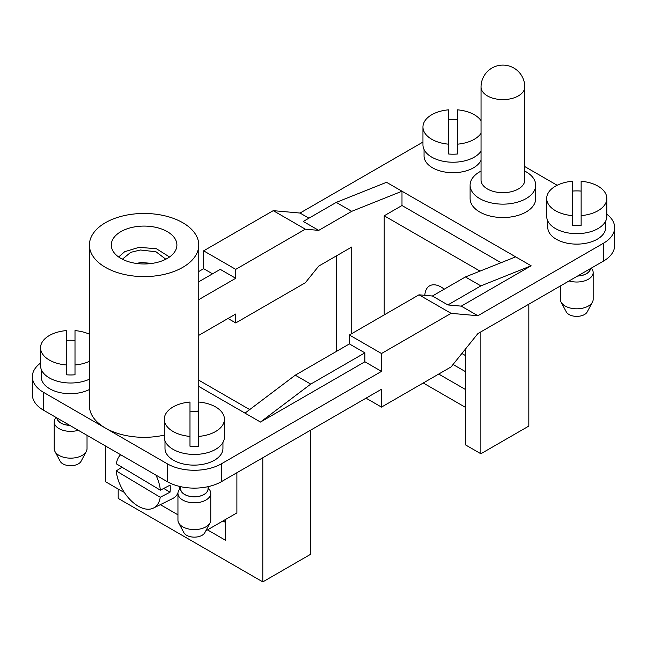 <?xml version="1.0" encoding="UTF-8"?>
<svg xmlns="http://www.w3.org/2000/svg" width="647" height="647" viewBox="0 0 647 647"><rect width="100%" height="100%" fill="white"/><g stroke="black" fill="none" stroke-linecap="round" stroke-linejoin="round"><path stroke-width="0.97" d="M122.364 259.221L130.678 252.362L140.375 250.001L155.992 251.772L165.818 259.221M118.644 256.98L124.693 251.691L139.129 247.316L156.445 248.747L169.538 256.98M120.892 231.634A32.811 18.941 0 0 0 111.284 245.027A32.811 18.941 0 0 0 150.452 263.612A32.811 18.941 0 0 0 176.898 245.027A32.811 18.941 0 0 0 156.647 227.526A32.811 18.941 0 0 0 120.892 231.634M424.828 295.331A22.968 13.263 60 0 1 429.559 285.861A22.968 13.263 60 0 1 444.214 289.185M581.135 215.621A30.077 17.364 0 0 0 606.837 198.443A30.077 17.364 0 0 0 581.135 181.265L581.135 225.439A30.077 17.364 180 0 1 572.385 225.439L572.385 181.265A30.077 17.364 0 0 0 546.683 198.443A30.077 17.364 0 0 0 572.385 215.621L572.385 225.439M606.837 198.443L606.837 216.3A30.077 17.364 180 0 1 598.022 228.577A30.077 17.364 180 0 1 572.385 233.478A30.077 17.364 180 0 1 546.683 216.3L546.683 198.443M572.385 191.083A30.077 17.364 180 0 1 581.135 191.083M547.783 220.942L547.783 227.396A28.978 16.733 0 0 0 556.266 239.228A28.978 16.733 0 0 0 587.848 242.851A28.978 16.733 0 0 0 605.738 227.396L605.738 220.942M577.698 275.962A13.668 7.893 -0 0 0 586.425 273.673A13.668 7.893 -0 0 0 590.396 268.634M560.359 285.974L560.359 299.343A16.401 9.47 0 0 0 561.086 302.133A16.401 9.47 0 0 0 576.76 308.813A16.401 9.47 0 0 0 592.434 302.133A16.401 9.47 0 0 0 593.162 299.343L593.162 272.557A16.401 9.47 180 0 1 569.101 280.927M592.434 302.133L587.209 311.919A10.934 6.316 180 0 1 576.76 316.375A10.934 6.316 180 0 1 566.311 311.919L561.086 302.133M591.39 268.06L592.191 269.338A16.401 9.47 180 0 1 593.162 272.557M577.585 276.034A13.781 7.958 0 0 0 590.517 268.562M78.287 430.271A16.401 9.47 180 0 1 54.219 421.901L54.219 448.686A16.401 9.47 0 0 0 54.955 451.477A16.401 9.47 0 0 0 70.628 458.157A16.401 9.47 0 0 0 86.302 451.477A16.401 9.47 0 0 0 87.03 448.686L87.03 435.318M86.302 451.477L81.077 461.262A10.934 6.316 180 0 1 70.628 465.719A10.934 6.316 180 0 1 60.179 461.262L54.955 451.477M54.219 421.901A16.401 9.47 180 0 1 55.197 418.682L55.998 417.404M56.871 417.905A13.781 7.958 0 0 0 69.803 425.378M56.993 417.978A13.668 7.893 -0 0 0 69.69 425.305M163.198 274.611A54.68 31.574 180 0 1 105.429 267.348A54.68 31.574 180 0 1 89.407 245.027A54.68 31.574 180 0 1 144.095 213.461A54.68 31.574 180 0 1 198.775 245.027A54.68 31.574 180 0 1 163.198 274.611M89.407 245.027L89.407 405.758A54.68 31.574 0 0 0 105.429 428.079A54.68 31.574 0 0 0 164.281 435.099M197.764 411.791A54.68 31.574 0 0 0 198.734 406.987M179.866 486.487A32.811 18.941 60 0 1 179.308 489.504M177.957 493.135A32.811 18.941 60 0 1 172.636 498.57L153.412 508.081A31.436 18.148 -120 0 0 160.238 497.26L116.225 470.903A31.436 18.148 -120 0 0 130.654 500.236A31.436 18.148 -120 0 0 153.412 508.081M120.657 454.736A31.436 18.148 -120 0 0 116.347 463.826L160.359 490.183A31.436 18.148 -120 0 0 155.927 475.092M160.359 490.183L170.129 485.121A32.124 18.545 60 0 1 170.007 492.197L160.238 497.26M116.225 470.903L121.984 467.207M198.734 436.401A30.077 17.364 0 0 0 224.428 419.216A30.077 17.364 0 0 0 198.734 402.038L198.734 446.22A30.077 17.364 180 0 1 189.983 446.22L189.983 402.038A30.077 17.364 0 0 0 164.281 419.216A30.077 17.364 0 0 0 189.983 436.401M224.428 419.216L224.428 437.081A30.077 17.364 180 0 1 215.621 449.358A30.077 17.364 180 0 1 189.983 454.259A30.077 17.364 180 0 1 164.281 437.081L164.281 419.216M189.983 411.864A30.077 17.364 180 0 1 198.734 411.864M164.993 440.817L164.993 448.395A28.978 16.733 0 0 0 193.971 465.128A28.978 16.733 0 0 0 222.948 448.395L222.948 442.459M177.949 493.337L177.949 520.123A16.401 9.47 0 0 0 178.677 522.913A16.401 9.47 0 0 0 194.359 529.594A16.401 9.47 0 0 0 210.032 522.913A16.401 9.47 0 0 0 210.76 520.123L210.76 493.337A16.401 9.47 180 0 1 194.359 502.808A16.401 9.47 180 0 1 177.949 493.337A16.401 9.47 180 0 1 178.928 490.119L180.683 487.304M210.032 522.913L204.808 532.699A10.934 6.316 180 0 1 194.359 537.147A10.934 6.316 180 0 1 183.91 532.699L178.677 522.913M208.027 487.304L209.79 490.119A16.401 9.47 180 0 1 210.76 493.337M180.683 487.87A13.781 7.958 0 0 0 193.485 496.807A13.781 7.958 0 0 0 208.14 488.865A13.781 7.958 0 0 0 208.027 487.87M180.683 486.673L180.683 488.865A13.668 7.893 -0 0 0 189.126 496.16A13.668 7.893 -0 0 0 204.023 494.454A13.668 7.893 -0 0 0 208.027 488.865L208.027 486.673M41.262 369.388L41.262 376.958A28.978 16.733 0 0 0 58.319 392.211A28.978 16.733 0 0 0 89.407 389.51M89.407 334.224A30.077 17.364 0 0 0 75.003 330.609L75.003 364.965A30.077 17.364 0 0 0 89.407 361.341M75.003 364.965L75.003 374.783A30.077 17.364 180 0 1 66.253 374.783L66.253 330.609A30.077 17.364 0 0 0 40.551 347.787A30.077 17.364 0 0 0 66.253 364.965M89.407 379.207A30.077 17.364 180 0 1 66.253 382.822A30.077 17.364 180 0 1 40.551 365.644L40.551 347.787M66.253 340.427A30.077 17.364 180 0 1 75.003 340.427M481.036 120.674A30.077 17.364 0 0 0 457.405 109.828L457.405 144.184A30.077 17.364 0 0 0 481.036 133.331M457.405 144.184L457.405 154.01A30.077 17.364 180 0 1 448.654 154.01L448.654 109.828A30.077 17.364 0 0 0 422.952 127.006A30.077 17.364 0 0 0 448.654 144.184M481.036 151.196A30.077 17.364 180 0 1 474.3 157.14A30.077 17.364 180 0 1 448.654 162.041A30.077 17.364 180 0 1 422.952 144.863L422.952 127.006M448.654 119.646A30.077 17.364 180 0 1 457.405 119.646M424.052 149.506L424.052 155.959A28.978 16.733 0 0 0 449.269 172.555A28.978 16.733 0 0 0 481.036 160.262M481.036 180.052A21.869 12.625 -0 0 0 502.905 192.677A21.869 12.625 -0 0 0 524.782 180.052L524.782 86.981A21.869 12.625 180 0 1 511.276 98.643A21.869 12.625 180 0 1 487.442 95.91A21.869 12.625 180 0 1 481.036 86.981L481.036 180.052M524.782 171.083A32.811 18.941 180 0 1 526.108 171.811A32.811 18.941 180 0 1 535.716 185.204A32.811 18.941 180 0 1 502.905 204.145A32.811 18.941 180 0 1 470.102 185.204A32.811 18.941 180 0 1 479.71 171.811A32.811 18.941 180 0 1 481.036 171.083M470.102 185.204L470.102 198.597A32.811 18.941 0 0 0 502.905 217.538A32.811 18.941 0 0 0 535.716 198.597L535.716 185.204M310.738 430.093L310.738 554.212L262.795 581.896L118.183 498.4L118.183 489.027M480.025 271.109L384.205 215.791L401.989 205.52L401.989 191.229L351.725 211.326L318.72 230.381L303.257 221.452L336.262 202.39L386.526 182.3L531.13 265.788L461.262 306.136L477.882 315.736L603.441 243.248A38.278 22.095 0 0 0 614.65 227.615A38.278 22.095 0 0 0 606.837 214.238M557.156 185.268L524.782 166.578M422.952 142.073L300.022 213.049L308.918 218.176M160.335 504.66L177.949 514.826M163.731 488.436L170.007 492.197M364.876 361.778L260.474 422.054L245.011 413.126L295.275 375.179L310.738 384.108L364.876 352.85L364.876 361.778L381.495 371.378L221.42 463.802A38.278 22.095 0 0 1 167.29 463.802L167.29 481.659L43.559 410.222A38.278 22.095 180 0 1 32.35 394.597L32.35 376.74A38.278 22.095 0 0 0 43.559 392.365L167.29 463.802M310.738 384.108L260.474 422.054M295.275 375.179L349.404 343.921L364.876 352.85M245.011 413.126L198.775 386.429M198.775 271.505L203.635 268.691L212.531 273.827M40.551 363.072A38.278 22.095 0 0 0 32.35 376.74M198.775 281.768L220.263 269.362L235.726 278.291L198.775 299.626M198.775 335.348L235.726 314.013L235.726 322.942L305.327 282.755L318.72 266.095L351.725 247.041L351.725 333.658M262.795 581.896L262.795 457.777M366.032 398.172L381.495 407.1L381.495 389.243L221.42 481.659A38.278 22.095 180 0 1 167.29 481.659M236.891 472.731L236.891 512.909L205.786 530.872M225.674 519.387L225.674 540.374L207.501 529.877M180.246 488.008L180.246 486.576M123.884 491.769L123.407 492.043L105.429 481.659L105.429 445.945M123.407 492.043L123.407 491.008M225.674 522.509L222.972 520.948M198.775 380.185L249.702 409.583M351.725 211.326L336.262 202.39M235.726 278.291L235.726 269.362L203.635 250.834L273.236 210.655L305.327 229.184L235.726 269.362M384.205 215.791L384.205 314.903M318.72 230.381L305.327 229.184M273.236 210.655L300.022 213.049M203.635 268.691L203.635 250.834M227.995 318.478L235.726 322.942M465.403 349.121L465.403 444.829L480.867 453.757L528.817 426.074L528.817 304.187M423.259 382.992L465.403 407.327M453.054 364.479L465.403 371.604M614.65 227.615L614.65 245.48A38.278 22.095 180 0 1 603.441 261.105L477.882 333.593L451.096 366.914L381.495 407.1M477.882 315.736L451.096 313.342L381.495 353.521L381.495 371.378M349.404 343.921L349.404 334.992L419.005 294.814L432.398 296.011L465.403 276.956L515.667 256.859M381.495 353.521L349.404 334.992M419.005 294.814L451.096 313.342M461.262 306.136L447.861 304.939L432.398 296.011M447.861 304.939L480.867 285.885L465.403 276.956M531.13 265.788L480.867 285.885M401.989 205.52L501.045 262.706M438.723 374.063L465.403 389.462M461.885 353.497L465.403 355.535M480.867 453.757L480.867 331.871M336.262 351.515L336.262 255.969M136.145 263.41L141.345 262.512L152.037 263.41M221.42 481.659L221.42 463.802M43.559 392.365L43.559 410.222M603.441 243.248L603.441 261.105M198.775 402.046L198.775 245.027M524.782 86.981A21.869 21.869 0 0 0 502.905 65.104A21.869 21.869 0 0 0 481.036 86.981"/></g></svg>
